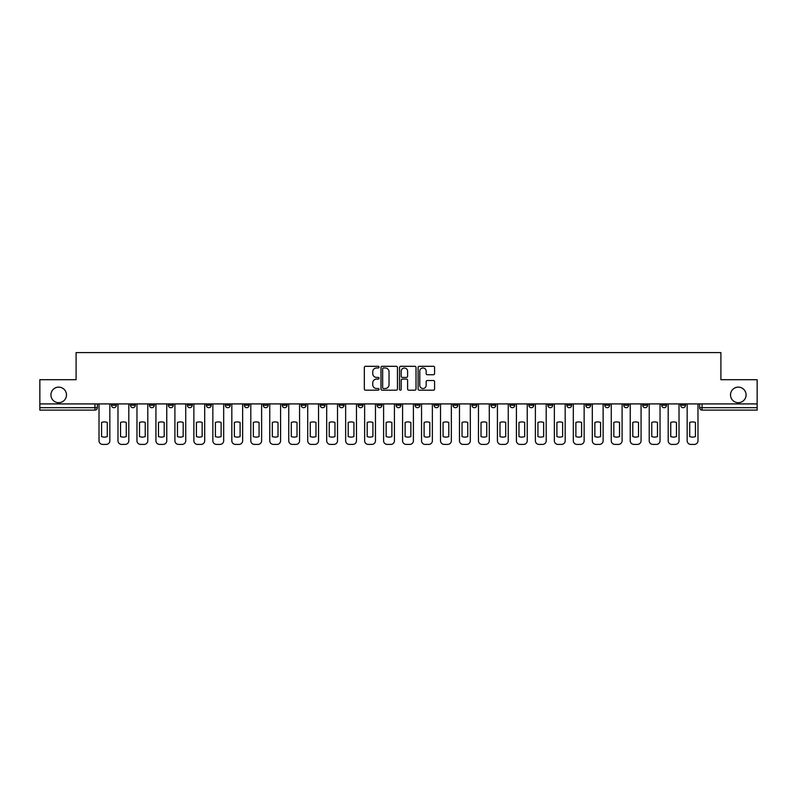 <?xml version="1.0" encoding="UTF-8"?>
<svg xmlns="http://www.w3.org/2000/svg" width="797" height="797" viewBox="0 0 797 797"><rect width="100%" height="100%" fill="white"/><g stroke="black" fill="none" stroke-linecap="round" stroke-linejoin="round"><path stroke-width="1.2" d="M379.043 367.148A0.837 0.837 0 0 0 378.206 366.311L365.524 366.311A1.196 1.196 0 0 0 364.329 367.507L364.329 388.996A1.196 1.196 0 0 0 365.524 390.191L378.206 390.191A0.837 0.837 0 0 0 379.043 389.354A0.837 0.837 0 0 0 378.206 388.518L376.563 388.518A3.816 3.816 0 0 1 372.747 384.702L372.747 382.909A3.816 3.816 0 0 1 376.563 379.083L378.206 379.083A0.837 0.837 0 0 0 379.043 378.246A0.837 0.837 0 0 0 378.206 377.419L376.563 377.419A3.816 3.816 0 0 1 372.747 373.594L372.747 371.8A3.816 3.816 0 0 1 376.563 367.985L378.206 367.985A0.837 0.837 0 0 0 379.043 367.148M730.52 394.913A7.781 7.781 0 0 0 738.301 402.694A7.781 7.781 0 0 0 746.082 394.913A7.781 7.781 0 0 0 738.301 387.133A7.781 7.781 0 0 0 730.52 394.913M50.918 394.913A7.781 7.781 0 0 0 58.699 402.694A7.781 7.781 0 0 0 66.48 394.913A7.781 7.781 0 0 0 58.699 387.133A7.781 7.781 0 0 0 50.918 394.913M623.732 403.91L623.732 405.255L628.604 405.255A2.431 2.431 0 0 1 626.163 407.685A2.431 2.431 0 0 1 623.732 405.255L623.732 403.91M604.764 403.91L604.764 405.255L609.625 405.255A2.431 2.431 0 0 1 607.194 407.685A2.431 2.431 0 0 1 604.764 405.255L604.764 403.91M490.932 403.91L490.932 405.255L495.794 405.255A2.431 2.431 0 0 1 493.363 407.685A2.431 2.431 0 0 1 490.932 405.255L490.932 403.91M471.954 403.91L471.954 405.255L476.825 405.255A2.431 2.431 0 0 1 474.384 407.685A2.431 2.431 0 0 1 471.954 405.255L471.954 403.91M452.985 403.91L452.985 405.255L457.847 405.255A2.431 2.431 0 0 1 455.416 407.685A2.431 2.431 0 0 1 452.985 405.255L452.985 403.91M415.038 403.91L415.038 405.255L419.909 405.255A2.431 2.431 0 0 1 417.469 407.685A2.431 2.431 0 0 1 415.038 405.255L415.038 403.91M377.091 405.255L377.091 403.91L377.091 405.255A2.431 2.431 0 0 0 379.531 407.685A2.431 2.431 0 0 1 377.091 405.255L381.962 405.255A2.431 2.431 0 0 1 379.531 407.685A2.431 2.431 0 0 0 381.962 405.255L381.962 403.91L381.962 405.255M358.122 405.255L358.122 403.91L358.122 405.255A2.431 2.431 0 0 0 360.553 407.685A2.431 2.431 0 0 1 358.122 405.255L362.984 405.255A2.431 2.431 0 0 1 360.553 407.685M339.153 405.255L339.153 403.91L339.153 405.255A2.431 2.431 0 0 0 341.584 407.685A2.431 2.431 0 0 1 339.153 405.255L344.015 405.255A2.431 2.431 0 0 1 341.584 407.685A2.431 2.431 0 0 0 344.015 405.255L344.015 403.91L344.015 405.255M320.175 403.91L320.175 405.255L325.046 405.255A2.431 2.431 0 0 1 322.616 407.685A2.431 2.431 0 0 1 320.175 405.255L320.175 403.91M301.206 403.91L301.206 405.255L306.068 405.255A2.431 2.431 0 0 1 303.637 407.685A2.431 2.431 0 0 1 301.206 405.255L301.206 403.91M282.238 403.91L282.238 405.255L287.099 405.255A2.431 2.431 0 0 1 284.668 407.685A2.431 2.431 0 0 1 282.238 405.255L282.238 403.91M263.259 405.255L263.259 403.91L263.259 405.255A2.431 2.431 0 0 0 265.69 407.685A2.431 2.431 0 0 1 263.259 405.255L268.131 405.255A2.431 2.431 0 0 1 265.69 407.685M225.312 405.255L225.312 403.91L225.312 405.255A2.431 2.431 0 0 0 227.753 407.685A2.431 2.431 0 0 1 225.312 405.255L230.184 405.255A2.431 2.431 0 0 1 227.753 407.685A2.431 2.431 0 0 0 230.184 405.255L230.184 403.91L230.184 405.255M206.343 405.255L206.343 403.91L206.343 405.255A2.431 2.431 0 0 0 208.774 407.685A2.431 2.431 0 0 1 206.343 405.255L211.205 405.255A2.431 2.431 0 0 1 208.774 407.685A2.431 2.431 0 0 0 211.205 405.255L211.205 403.91L211.205 405.255M187.375 405.255L187.375 403.91L187.375 405.255A2.431 2.431 0 0 0 189.806 407.685A2.431 2.431 0 0 1 187.375 405.255L192.236 405.255A2.431 2.431 0 0 1 189.806 407.685A2.431 2.431 0 0 0 192.236 405.255L192.236 403.91L192.236 405.255M168.396 405.255L168.396 403.91L168.396 405.255A2.431 2.431 0 0 0 170.837 407.685A2.431 2.431 0 0 1 168.396 405.255L173.268 405.255A2.431 2.431 0 0 1 170.837 407.685M149.428 405.255L149.428 403.91L149.428 405.255A2.431 2.431 0 0 0 151.858 407.685A2.431 2.431 0 0 1 149.428 405.255L154.289 405.255A2.431 2.431 0 0 1 151.858 407.685A2.431 2.431 0 0 0 154.289 405.255L154.289 403.91L154.289 405.255M130.459 405.255L130.459 403.91L130.459 405.255A2.431 2.431 0 0 0 132.89 407.685A2.431 2.431 0 0 1 130.459 405.255L135.321 405.255A2.431 2.431 0 0 1 132.89 407.685A2.431 2.431 0 0 0 135.321 405.255L135.321 403.91L135.321 405.255M433.389 374.729A1.196 1.196 0 0 0 434.584 373.534L434.584 367.507A1.196 1.196 0 0 0 433.389 366.311L419.302 366.311A1.196 1.196 0 0 0 418.106 367.507L418.106 388.996A1.196 1.196 0 0 0 419.302 390.191L433.389 390.191A1.196 1.196 0 0 0 434.584 388.996L434.584 381.713A1.196 1.196 0 0 0 433.389 380.518L427.361 380.518A1.196 1.196 0 0 0 426.166 381.713L426.166 385.32A3.198 3.198 0 0 1 422.968 388.518A3.198 3.198 0 0 1 419.78 385.32L419.78 371.173A3.198 3.198 0 0 1 422.968 367.985A3.198 3.198 0 0 1 426.166 371.173L426.166 373.534A1.196 1.196 0 0 0 427.361 374.729L433.389 374.729M39.85 403.91L39.85 379.711L76.094 379.711L76.094 352.593L720.906 352.593L720.906 379.711L757.15 379.711L757.15 403.91L39.85 403.91L39.85 407.685L97.373 407.685L97.373 403.91L97.373 407.685A2.431 2.431 0 0 1 94.943 410.116L39.85 410.116L39.85 407.685M397.454 367.507A1.196 1.196 0 0 0 396.258 366.311L382.171 366.311A1.196 1.196 0 0 0 380.986 367.507L380.986 388.996A1.196 1.196 0 0 0 382.171 390.191L396.258 390.191A1.196 1.196 0 0 0 397.454 388.996L397.454 367.507M400.742 366.311L414.829 366.311A1.196 1.196 0 0 1 416.014 367.507L416.014 388.996A1.196 1.196 0 0 1 414.829 390.191L408.791 390.191A1.196 1.196 0 0 1 407.606 388.996L407.606 380.279A1.196 1.196 0 0 0 406.41 379.083L402.405 379.083A1.196 1.196 0 0 0 401.22 380.279L401.22 389.354A0.837 0.837 0 0 1 400.383 390.191A0.837 0.837 0 0 1 399.546 389.354L399.546 367.507A1.196 1.196 0 0 1 400.742 366.311M699.627 403.91L699.627 407.685L757.15 407.685L757.15 410.116L702.057 410.116A2.431 2.431 0 0 1 699.627 407.685A2.431 2.431 0 0 0 702.057 410.116L702.057 403.91M757.15 403.91L757.15 407.685M685.52 403.91L685.52 405.255A2.431 2.431 0 0 1 683.089 407.685A2.431 2.431 0 0 1 680.648 405.255A2.431 2.431 0 0 0 683.089 407.685M680.648 403.91L680.648 405.255L685.52 405.255M666.541 403.91L666.541 405.255A2.431 2.431 0 0 1 664.11 407.685A2.431 2.431 0 0 1 661.679 405.255L666.541 405.255M661.679 403.91L661.679 405.255M647.572 403.91L647.572 405.255A2.431 2.431 0 0 1 645.142 407.685A2.431 2.431 0 0 1 642.711 405.255L647.572 405.255M642.711 403.91L642.711 405.255M628.604 403.91L628.604 405.255M609.625 403.91L609.625 405.255L609.625 403.91M590.657 403.91L590.657 405.255A2.431 2.431 0 0 1 588.226 407.685A2.431 2.431 0 0 1 585.795 405.255L590.657 405.255M585.795 403.91L585.795 405.255M571.688 403.91L571.688 405.255A2.431 2.431 0 0 1 569.247 407.685A2.431 2.431 0 0 1 566.816 405.255L571.688 405.255M566.816 403.91L566.816 405.255M552.71 403.91L552.71 405.255A2.431 2.431 0 0 1 550.279 407.685A2.431 2.431 0 0 1 547.848 405.255L552.71 405.255M547.848 403.91L547.848 405.255M533.741 403.91L533.741 405.255A2.431 2.431 0 0 1 531.31 407.685A2.431 2.431 0 0 1 528.869 405.255L533.741 405.255M528.869 403.91L528.869 405.255M514.762 403.91L514.762 405.255A2.431 2.431 0 0 1 512.332 407.685A2.431 2.431 0 0 1 509.901 405.255L514.762 405.255M509.901 403.91L509.901 405.255M495.794 403.91L495.794 405.255A2.431 2.431 0 0 1 493.363 407.685M476.825 403.91L476.825 405.255M457.847 405.255L457.847 403.91L457.847 405.255A2.431 2.431 0 0 1 455.416 407.685M438.878 403.91L438.878 405.255A2.431 2.431 0 0 1 436.447 407.685A2.431 2.431 0 0 1 434.016 405.255A2.431 2.431 0 0 0 436.447 407.685A2.431 2.431 0 0 0 438.878 405.255L434.016 405.255L434.016 403.91M419.909 405.255L419.909 403.91L419.909 405.255A2.431 2.431 0 0 1 417.469 407.685M400.931 403.91L400.931 405.255A2.431 2.431 0 0 1 398.5 407.685A2.431 2.431 0 0 1 396.069 405.255A2.431 2.431 0 0 0 398.5 407.685M396.069 403.91L396.069 405.255L400.931 405.255M362.984 403.91L362.984 405.255L362.984 403.91M325.046 405.255L325.046 403.91L325.046 405.255A2.431 2.431 0 0 1 322.616 407.685M306.068 405.255L306.068 403.91L306.068 405.255A2.431 2.431 0 0 1 303.637 407.685M287.099 405.255L287.099 403.91L287.099 405.255A2.431 2.431 0 0 1 284.668 407.685M268.131 403.91L268.131 405.255L268.131 403.91M249.152 405.255L249.152 403.91L249.152 405.255A2.431 2.431 0 0 1 246.721 407.685A2.431 2.431 0 0 1 244.29 405.255L249.152 405.255A2.431 2.431 0 0 1 246.721 407.685M244.29 403.91L244.29 405.255M173.268 403.91L173.268 405.255L173.268 403.91M116.352 403.91L116.352 405.255A2.431 2.431 0 0 1 113.911 407.685A2.431 2.431 0 0 1 111.48 405.255A2.431 2.431 0 0 0 113.911 407.685A2.431 2.431 0 0 0 116.352 405.255L116.352 403.91M111.48 403.91L111.48 405.255L116.352 405.255M94.943 403.91L94.943 410.116A2.431 2.431 0 0 0 97.373 407.685M383.487 367.985A0.837 0.837 0 0 0 382.65 368.822L382.65 387.681A0.837 0.837 0 0 0 383.487 388.518L385.22 388.518A3.816 3.816 0 0 0 389.036 384.702L389.036 371.8A3.816 3.816 0 0 0 385.22 367.985L383.487 367.985M407.606 371.233A3.198 3.198 0 0 0 404.408 368.045A3.198 3.198 0 0 0 401.22 371.233L401.22 376.224A1.196 1.196 0 0 0 402.405 377.419L406.41 377.419A1.196 1.196 0 0 0 407.606 376.224L407.606 371.233M101.568 422.47L101.568 436.557A7.601 7.601 131.6 0 0 107.286 436.557A7.601 7.601 -131.6 0 1 101.568 436.557L101.568 422.47A7.601 7.601 -131.6 0 1 107.286 422.47A7.601 7.601 131.6 0 0 101.568 422.47M107.286 422.47L107.286 436.557L107.286 422.47M99.017 440.761L99.017 403.91L99.017 440.761A3.646 3.646 48.4 0 0 102.664 444.407L106.19 444.407A3.646 3.646 48.4 0 0 109.837 440.761L109.837 403.91M102.664 444.407L106.19 444.407M120.546 422.47L120.546 436.557A7.601 7.601 131.6 0 0 126.255 436.557A7.601 7.601 -131.6 0 1 120.546 436.557L120.546 422.47A7.601 7.601 -131.6 0 1 126.255 422.47A7.601 7.601 131.6 0 0 120.546 422.47M126.255 422.47L126.255 436.557L126.255 422.47M117.986 440.761L117.986 403.91L117.986 440.761A3.646 3.646 48.4 0 0 121.642 444.407L125.169 444.407A3.646 3.646 48.4 0 0 128.815 440.761L128.815 403.91M139.515 422.47L139.515 436.557A7.601 7.601 131.6 0 0 145.233 436.557A7.601 7.601 -131.6 0 1 139.515 436.557L139.515 422.47A7.601 7.601 -131.6 0 1 145.233 422.47A7.601 7.601 131.6 0 0 139.515 422.47M145.233 422.47L145.233 436.557L145.233 422.47M136.964 440.761L136.964 403.91L136.964 440.761A3.646 3.646 48.4 0 0 140.611 444.407L144.137 444.407A3.646 3.646 48.4 0 0 147.784 440.761L147.784 403.91M121.642 444.407L125.169 444.407M140.611 444.407L144.137 444.407M158.483 422.47L158.483 436.557A7.601 7.601 131.6 0 0 164.202 436.557A7.601 7.601 -131.6 0 1 158.483 436.557L158.483 422.47A7.601 7.601 -131.6 0 1 164.202 422.47A7.601 7.601 131.6 0 0 158.483 422.47M164.202 422.47L164.202 436.557L164.202 422.47M155.933 440.761L155.933 403.91L155.933 440.761A3.646 3.646 48.4 0 0 159.579 444.407L163.106 444.407A3.646 3.646 48.4 0 0 166.762 440.761L166.762 403.91M177.462 422.47L177.462 436.557A7.601 7.601 131.6 0 0 183.18 436.557A7.601 7.601 -131.6 0 1 177.462 436.557L177.462 422.47A7.601 7.601 -131.6 0 1 183.18 422.47A7.601 7.601 131.6 0 0 177.462 422.47M183.18 422.47L183.18 436.557L183.18 422.47M174.902 440.761L174.902 403.91L174.902 440.761A3.646 3.646 48.4 0 0 178.558 444.407L182.085 444.407A3.646 3.646 48.4 0 0 185.731 440.761L185.731 403.91M196.431 422.47L196.431 436.557A7.601 7.601 131.6 0 0 202.149 436.557A7.601 7.601 -131.6 0 1 196.431 436.557L196.431 422.47A7.601 7.601 -131.6 0 1 202.149 422.47A7.601 7.601 131.6 0 0 196.431 422.47M202.149 422.47L202.149 436.557L202.149 422.47M193.88 440.761L193.88 403.91L193.88 440.761A3.646 3.646 48.4 0 0 197.526 444.407L201.053 444.407A3.646 3.646 48.4 0 0 204.699 440.761L204.699 403.91M159.579 444.407L163.106 444.407M178.558 444.407L182.085 444.407M197.526 444.407L201.053 444.407M215.409 422.47L215.409 436.557A7.601 7.601 131.6 0 0 221.118 436.557A7.601 7.601 -131.6 0 1 215.409 436.557L215.409 422.47A7.601 7.601 -131.6 0 1 221.118 422.47A7.601 7.601 131.6 0 0 215.409 422.47M221.118 422.47L221.118 436.557L221.118 422.47M212.849 440.761L212.849 403.91L212.849 440.761A3.646 3.646 48.4 0 0 216.495 444.407L220.022 444.407A3.646 3.646 48.4 0 0 223.678 440.761L223.678 403.91M216.495 444.407L220.022 444.407M234.378 422.47L234.378 436.557A7.601 7.601 131.6 0 0 240.096 436.557A7.601 7.601 -131.6 0 1 234.378 436.557L234.378 422.47A7.601 7.601 -131.6 0 1 240.096 422.47A7.601 7.601 131.6 0 0 234.378 422.47M240.096 422.47L240.096 436.557L240.096 422.47M231.827 440.761L231.827 403.91L231.827 440.761A3.646 3.646 48.4 0 0 235.474 444.407L239 444.407A3.646 3.646 48.4 0 0 242.647 440.761L242.647 403.91M235.474 444.407L239 444.407M253.346 422.47L253.346 436.557A7.601 7.601 131.6 0 0 259.065 436.557A7.601 7.601 -131.6 0 1 253.346 436.557L253.346 422.47A7.601 7.601 -131.6 0 1 259.065 422.47A7.601 7.601 131.6 0 0 253.346 422.47M259.065 422.47L259.065 436.557L259.065 422.47M250.796 440.761L250.796 403.91L250.796 440.761A3.646 3.646 48.4 0 0 254.442 444.407L257.969 444.407A3.646 3.646 48.4 0 0 261.615 440.761L261.615 403.91M254.442 444.407L257.969 444.407M272.325 422.47L272.325 436.557A7.601 7.601 131.6 0 0 278.033 436.557A7.601 7.601 -131.6 0 1 272.325 436.557L272.325 422.47A7.601 7.601 -131.6 0 1 278.033 422.47A7.601 7.601 131.6 0 0 272.325 422.47M278.033 422.47L278.033 436.557L278.033 422.47M269.765 440.761L269.765 403.91L269.765 440.761A3.646 3.646 48.4 0 0 273.421 444.407L276.948 444.407A3.646 3.646 48.4 0 0 280.594 440.761L280.594 403.91M273.421 444.407L276.948 444.407M291.294 422.47L291.294 436.557A7.601 7.601 131.6 0 0 297.012 436.557A7.601 7.601 -131.6 0 1 291.294 436.557L291.294 422.47A7.601 7.601 -131.6 0 1 297.012 422.47A7.601 7.601 131.6 0 0 291.294 422.47M297.012 422.47L297.012 436.557L297.012 422.47M288.743 440.761L288.743 403.91L288.743 440.761A3.646 3.646 48.4 0 0 292.389 444.407L295.916 444.407A3.646 3.646 48.4 0 0 299.562 440.761L299.562 403.91M292.389 444.407L295.916 444.407M310.262 422.47L310.262 436.557A7.601 7.601 131.6 0 0 315.981 436.557A7.601 7.601 -131.6 0 1 310.262 436.557L310.262 422.47A7.601 7.601 -131.6 0 1 315.981 422.47A7.601 7.601 131.6 0 0 310.262 422.47M315.981 422.47L315.981 436.557L315.981 422.47M307.712 440.761L307.712 403.91L307.712 440.761A3.646 3.646 48.4 0 0 311.358 444.407L314.885 444.407A3.646 3.646 48.4 0 0 318.541 440.761L318.541 403.91M311.358 444.407L314.885 444.407M329.241 422.47L329.241 436.557A7.601 7.601 131.6 0 0 334.959 436.557A7.601 7.601 -131.6 0 1 329.241 436.557L329.241 422.47A7.601 7.601 -131.6 0 1 334.959 422.47A7.601 7.601 131.6 0 0 329.241 422.47M334.959 422.47L334.959 436.557L334.959 422.47M326.68 440.761L326.68 403.91L326.68 440.761A3.646 3.646 48.4 0 0 330.337 444.407L333.863 444.407A3.646 3.646 48.4 0 0 337.51 440.761L337.51 403.91M330.337 444.407L333.863 444.407M348.209 422.47L348.209 436.557A7.601 7.601 131.6 0 0 353.928 436.557A7.601 7.601 -131.6 0 1 348.209 436.557L348.209 422.47A7.601 7.601 -131.6 0 1 353.928 422.47A7.601 7.601 131.6 0 0 348.209 422.47M353.928 422.47L353.928 436.557L353.928 422.47M345.659 440.761L345.659 403.91L345.659 440.761A3.646 3.646 48.4 0 0 349.305 444.407L352.832 444.407A3.646 3.646 48.4 0 0 356.478 440.761L356.478 403.91M349.305 444.407L352.832 444.407M367.188 422.47L367.188 436.557A7.601 7.601 131.6 0 0 372.896 436.557A7.601 7.601 -131.6 0 1 367.188 436.557L367.188 422.47A7.601 7.601 -131.6 0 1 372.896 422.47A7.601 7.601 131.6 0 0 367.188 422.47M372.896 422.47L372.896 436.557L372.896 422.47M364.627 440.761L364.627 403.91L364.627 440.761A3.646 3.646 48.4 0 0 368.274 444.407L371.8 444.407A3.646 3.646 48.4 0 0 375.457 440.761L375.457 403.91M368.274 444.407L371.8 444.407M386.156 422.47L386.156 436.557A7.601 7.601 131.6 0 0 391.875 436.557A7.601 7.601 -131.6 0 1 386.156 436.557L386.156 422.47A7.601 7.601 -131.6 0 1 391.875 422.47A7.601 7.601 131.6 0 0 386.156 422.47M391.875 422.47L391.875 436.557L391.875 422.47M383.606 440.761L383.606 403.91L383.606 440.761A3.646 3.646 48.4 0 0 387.252 444.407L390.779 444.407A3.646 3.646 48.4 0 0 394.425 440.761L394.425 403.91M387.252 444.407L390.779 444.407M405.125 422.47L405.125 436.557A7.601 7.601 131.6 0 0 410.844 436.557A7.601 7.601 -131.6 0 1 405.125 436.557L405.125 422.47A7.601 7.601 -131.6 0 1 410.844 422.47A7.601 7.601 131.6 0 0 405.125 422.47M410.844 422.47L410.844 436.557L410.844 422.47M402.575 440.761L402.575 403.91L402.575 440.761A3.646 3.646 48.4 0 0 406.221 444.407L409.748 444.407A3.646 3.646 48.4 0 0 413.394 440.761L413.394 403.91M406.221 444.407L409.748 444.407M424.104 422.47L424.104 436.557A7.601 7.601 131.6 0 0 429.812 436.557A7.601 7.601 -131.6 0 1 424.104 436.557L424.104 422.47A7.601 7.601 -131.6 0 1 429.812 422.47A7.601 7.601 131.6 0 0 424.104 422.47M429.812 422.47L429.812 436.557L429.812 422.47M421.543 440.761L421.543 403.91L421.543 440.761A3.646 3.646 48.4 0 0 425.2 444.407L428.726 444.407A3.646 3.646 48.4 0 0 432.373 440.761L432.373 403.91M425.2 444.407L428.726 444.407M443.072 422.47L443.072 436.557A7.601 7.601 131.6 0 0 448.791 436.557A7.601 7.601 -131.6 0 1 443.072 436.557L443.072 422.47A7.601 7.601 -131.6 0 1 448.791 422.47A7.601 7.601 131.6 0 0 443.072 422.47M448.791 422.47L448.791 436.557L448.791 422.47M440.522 440.761L440.522 403.91L440.522 440.761A3.646 3.646 48.4 0 0 444.168 444.407L447.695 444.407A3.646 3.646 48.4 0 0 451.341 440.761L451.341 403.91M444.168 444.407L447.695 444.407M462.041 422.47L462.041 436.557A7.601 7.601 131.6 0 0 467.759 436.557A7.601 7.601 -131.6 0 1 462.041 436.557L462.041 422.47A7.601 7.601 -131.6 0 1 467.759 422.47A7.601 7.601 131.6 0 0 462.041 422.47M467.759 422.47L467.759 436.557L467.759 422.47M459.49 440.761L459.49 403.91L459.49 440.761A3.646 3.646 48.4 0 0 463.137 444.407L466.663 444.407A3.646 3.646 48.4 0 0 470.32 440.761L470.32 403.91M463.137 444.407L466.663 444.407M481.019 422.47L481.019 436.557A7.601 7.601 131.6 0 0 486.738 436.557A7.601 7.601 -131.6 0 1 481.019 436.557L481.019 422.47A7.601 7.601 -131.6 0 1 486.738 422.47A7.601 7.601 131.6 0 0 481.019 422.47M486.738 422.47L486.738 436.557L486.738 422.47M478.459 440.761L478.459 403.91L478.459 440.761A3.646 3.646 48.4 0 0 482.115 444.407L485.642 444.407A3.646 3.646 48.4 0 0 489.288 440.761L489.288 403.91M482.115 444.407L485.642 444.407M499.988 422.47L499.988 436.557A7.601 7.601 131.6 0 0 505.706 436.557A7.601 7.601 -131.6 0 1 499.988 436.557L499.988 422.47A7.601 7.601 -131.6 0 1 505.706 422.47A7.601 7.601 131.6 0 0 499.988 422.47M505.706 422.47L505.706 436.557L505.706 422.47M497.438 440.761L497.438 403.91L497.438 440.761A3.646 3.646 48.4 0 0 501.084 444.407L504.611 444.407A3.646 3.646 48.4 0 0 508.257 440.761L508.257 403.91M501.084 444.407L504.611 444.407M518.967 422.47L518.967 436.557A7.601 7.601 131.6 0 0 524.675 436.557A7.601 7.601 -131.6 0 1 518.967 436.557L518.967 422.47A7.601 7.601 -131.6 0 1 524.675 422.47A7.601 7.601 131.6 0 0 518.967 422.47M524.675 422.47L524.675 436.557L524.675 422.47M516.406 440.761L516.406 403.91L516.406 440.761A3.646 3.646 48.4 0 0 520.052 444.407L523.579 444.407A3.646 3.646 48.4 0 0 527.235 440.761L527.235 403.91M520.052 444.407L523.579 444.407M537.935 422.47L537.935 436.557A7.601 7.601 131.6 0 0 543.654 436.557A7.601 7.601 -131.6 0 1 537.935 436.557L537.935 422.47A7.601 7.601 -131.6 0 1 543.654 422.47A7.601 7.601 131.6 0 0 537.935 422.47M543.654 422.47L543.654 436.557L543.654 422.47M535.385 440.761L535.385 403.91L535.385 440.761A3.646 3.646 48.4 0 0 539.031 444.407L542.558 444.407A3.646 3.646 48.4 0 0 546.204 440.761L546.204 403.91M539.031 444.407L542.558 444.407M556.904 422.47L556.904 436.557A7.601 7.601 131.6 0 0 562.622 436.557A7.601 7.601 -131.6 0 1 556.904 436.557L556.904 422.47A7.601 7.601 -131.6 0 1 562.622 422.47A7.601 7.601 131.6 0 0 556.904 422.47M562.622 422.47L562.622 436.557L562.622 422.47M554.353 440.761L554.353 403.91L554.353 440.761A3.646 3.646 48.4 0 0 558 444.407L561.526 444.407A3.646 3.646 48.4 0 0 565.173 440.761L565.173 403.91M558 444.407L561.526 444.407M575.882 422.47L575.882 436.557A7.601 7.601 131.6 0 0 581.591 436.557A7.601 7.601 -131.6 0 1 575.882 436.557L575.882 422.47A7.601 7.601 -131.6 0 1 581.591 422.47A7.601 7.601 131.6 0 0 575.882 422.47M581.591 422.47L581.591 436.557L581.591 422.47M573.322 440.761L573.322 403.91L573.322 440.761A3.646 3.646 48.4 0 0 576.978 444.407L580.505 444.407A3.646 3.646 48.4 0 0 584.151 440.761L584.151 403.91M576.978 444.407L580.505 444.407M594.851 422.47L594.851 436.557A7.601 7.601 131.6 0 0 600.569 436.557A7.601 7.601 -131.6 0 1 594.851 436.557L594.851 422.47A7.601 7.601 -131.6 0 1 600.569 422.47A7.601 7.601 131.6 0 0 594.851 422.47M600.569 422.47L600.569 436.557L600.569 422.47M592.301 440.761L592.301 403.91L592.301 440.761A3.646 3.646 48.4 0 0 595.947 444.407L599.474 444.407A3.646 3.646 48.4 0 0 603.12 440.761L603.12 403.91M595.947 444.407L599.474 444.407M613.82 422.47L613.82 436.557A7.601 7.601 131.6 0 0 619.538 436.557A7.601 7.601 -131.6 0 1 613.82 436.557L613.82 422.47A7.601 7.601 -131.6 0 1 619.538 422.47A7.601 7.601 131.6 0 0 613.82 422.47M619.538 422.47L619.538 436.557L619.538 422.47M611.269 440.761L611.269 403.91L611.269 440.761A3.646 3.646 48.4 0 0 614.915 444.407L618.442 444.407A3.646 3.646 48.4 0 0 622.098 440.761L622.098 403.91M614.915 444.407L618.442 444.407M632.798 422.47L632.798 436.557A7.601 7.601 131.6 0 0 638.517 436.557A7.601 7.601 -131.6 0 1 632.798 436.557L632.798 422.47A7.601 7.601 -131.6 0 1 638.517 422.47A7.601 7.601 131.6 0 0 632.798 422.47M638.517 422.47L638.517 436.557L638.517 422.47M630.238 440.761L630.238 403.91L630.238 440.761A3.646 3.646 48.4 0 0 633.894 444.407L637.421 444.407A3.646 3.646 48.4 0 0 641.067 440.761L641.067 403.91M633.894 444.407L637.421 444.407M651.767 422.47L651.767 436.557A7.601 7.601 131.6 0 0 657.485 436.557A7.601 7.601 -131.6 0 1 651.767 436.557L651.767 422.47A7.601 7.601 -131.6 0 1 657.485 422.47A7.601 7.601 131.6 0 0 651.767 422.47M657.485 422.47L657.485 436.557L657.485 422.47M649.216 440.761L649.216 403.91L649.216 440.761A3.646 3.646 48.4 0 0 652.863 444.407L656.389 444.407A3.646 3.646 48.4 0 0 660.036 440.761L660.036 403.91M652.863 444.407L656.389 444.407M670.745 422.47L670.745 436.557A7.601 7.601 131.6 0 0 676.454 436.557A7.601 7.601 -131.6 0 1 670.745 436.557L670.745 422.47A7.601 7.601 -131.6 0 1 676.454 422.47A7.601 7.601 131.6 0 0 670.745 422.47M676.454 422.47L676.454 436.557L676.454 422.47M668.185 440.761L668.185 403.91L668.185 440.761A3.646 3.646 48.4 0 0 671.831 444.407L675.358 444.407A3.646 3.646 48.4 0 0 679.014 440.761L679.014 403.91M671.831 444.407L675.358 444.407M689.714 422.47L689.714 436.557A7.601 7.601 131.6 0 0 695.432 436.557A7.601 7.601 -131.6 0 1 689.714 436.557L689.714 422.47A7.601 7.601 -131.6 0 1 695.432 422.47A7.601 7.601 131.6 0 0 689.714 422.47M695.432 422.47L695.432 436.557L695.432 422.47M687.163 440.761L687.163 403.91L687.163 440.761A3.646 3.646 48.4 0 0 690.81 444.407L694.336 444.407A3.646 3.646 48.4 0 0 697.983 440.761L697.983 403.91M690.81 444.407L694.336 444.407"/></g></svg>
